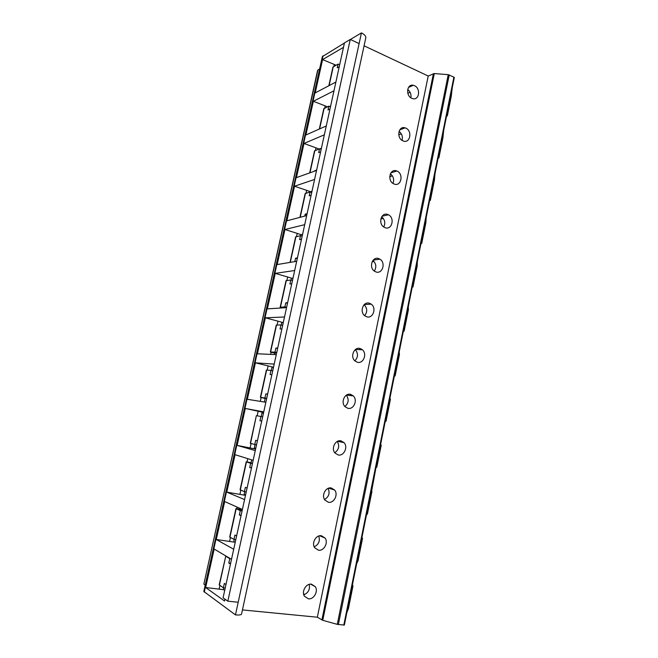 <?xml version="1.0" encoding="UTF-8"?>
<svg xmlns="http://www.w3.org/2000/svg" width="658" height="658" viewBox="0 0 658 658"><rect width="100%" height="100%" fill="white"/><g stroke="black" fill="none" stroke-linecap="round" stroke-linejoin="round"><path stroke-width="0.99" d="M350.369 39.488L361.431 32.9L235.465 614.893L203.807 591.468L322.346 56.637L344.422 43.025M319.64 68.851L317.608 70.381L203.857 584.09L317.913 70.019M451.322 95.969L452.12 88.435L454.324 77.463L453.897 77.15L448.23 74.658L434.296 73.556L428.21 76.015L364.08 45.805M235.465 614.893C239.175 615.197 241.206 614.917 241.56 614.046L365.782 37.901C366.004 36.157 364.557 34.487 361.431 32.9M233.705 549.265L216.285 539.502L224.691 501.552L242.407 509.457M244.57 499.578L226.78 492.135L235.071 454.694L253.157 460.329M255.288 450.582L237.127 445.4L245.311 408.462L263.751 411.883M265.848 402.268L247.342 399.283L255.419 362.838L274.197 364.104M276.27 354.629L257.426 353.782L265.388 317.814L284.503 316.983M286.551 307.64L267.37 308.873L275.233 273.374L294.669 270.512M296.684 261.292L277.183 264.557L284.947 229.51L304.695 224.666M306.686 215.569L286.88 220.808L294.537 186.214L314.59 179.437M316.547 170.463L296.437 177.627L304.004 143.477L324.345 134.816M326.286 125.958L305.88 134.997L313.348 101.283L333.976 90.788M335.893 82.044L315.207 92.901L322.576 59.615L343.484 47.335M224.946 599.134L224.534 601.001L205.65 587.52L214.171 549.052L231.509 559.292M223.605 589.675L205.65 587.52M219.098 589.181L219.912 585.455M223.695 587.849L223.333 589.486L224.699 590.423M225.809 555.928L219.196 584.83L223.383 587.816L224.337 583.432L225.99 584.534M223.383 587.816L225.225 588.022M225.513 556.059L229.757 558.683L228.803 563.034L230.637 563.264M229.757 558.683L230.67 558.798M228.803 563.034L230.473 564.046M234.75 542.192L216.285 539.502M229.568 541.476L230.44 537.496M236.79 508.585L237.119 507.096M240.993 508.831L240.721 510.098M234.297 539.437L233.804 541.674L235.194 542.431M240.91 509.218L235.934 508.626L229.7 537.01L233.985 539.387L234.931 535.061L236.617 535.941M233.985 539.387L235.803 539.642M241.149 515.222L239.339 514.951L240.277 510.649L242.086 510.937M235.934 508.626L240.277 510.649M239.339 514.951L241.034 515.732M242.128 510.731L238.722 509.193L240.844 509.531M245.492 495.342L226.78 492.135M239.899 494.413L240.828 490.185M247.038 461.891L247.753 458.642M251.71 459.876L251.019 463.051M244.751 491.674L244.126 494.503L245.549 495.079M251.109 462.648L246.215 461.817L240.063 489.823L244.447 491.625L245.376 487.356L247.095 488.022M244.447 491.625L246.24 491.929M251.512 467.838L249.727 467.509L250.649 463.273L252.433 463.602M246.215 461.817L250.649 463.273M249.727 467.509L251.455 468.085M252.458 463.512L248.979 462.401L251.076 462.788M255.617 449.052L237.127 445.4M257.163 415.79L258.158 411.258L245.311 408.462M250.098 447.966L251.076 443.5M263.628 412.459L258.158 411.258M263.447 413.282L261.974 413.002L261.185 416.596M255.065 444.561L254.317 447.966L255.773 448.369M250.542 443.352L256.365 415.634L250.295 443.27L254.761 444.504L255.682 440.292L257.434 440.745M254.761 444.504L256.538 444.849M261.736 421.079L259.968 420.709L260.889 416.53L262.649 416.909M256.62 415.683L260.889 416.53M267.189 370.1L268.11 365.914L255.419 362.838M260.321 401.38L261.16 397.564M273.514 367.254L268.11 365.914M265.207 398.238L264.376 402.038M273.424 367.649L271.927 367.542L271.285 370.487M265.158 398.477L260.387 397.333L264.944 398.008L265.848 393.854L267.6 394.257M265.848 393.854L267.633 394.109M264.944 398.008L266.696 398.411M271.877 374.706L270.084 374.542L270.989 370.413L272.725 370.841M260.387 397.333L266.375 370.067L270.989 370.413M266.687 398.46L265.174 398.386M277.092 325.003L277.939 321.162L265.388 317.814M270.644 354.374L271.096 352.334M283.22 322.626L277.939 321.162M275.184 352.68L274.773 354.563M283.269 322.626L281.756 322.667L281.246 324.986M275.036 353.354L270.339 352.005L274.986 352.137L275.883 348.041L277.618 348.485M275.883 348.041L277.701 348.09M274.986 352.137L276.722 352.581M281.887 328.951L280.061 328.975L280.95 324.904L282.669 325.381M270.339 352.005L276.253 325.093L280.95 324.904M276.681 352.737L273.054 352.598L275.085 353.116M286.863 280.497L287.636 276.985L275.233 273.374M291.963 278.309L287.636 276.985M292.991 278.178L291.445 278.383L291.075 280.086M281.706 307.952L280.168 307.27L284.898 306.875L285.786 302.828L287.497 303.322M285.786 302.828L287.628 302.688M284.898 306.875L286.608 307.36M291.765 283.795L289.907 284.017L290.787 280.004L292.481 280.514M280.168 307.27L286 280.703L290.787 280.004M286.551 307.623L282.907 307.87M296.511 236.576L297.21 233.384L284.947 229.51M302.59 234.314L301.019 234.667L297.21 233.384M301.019 234.667L300.772 235.778M294.817 261.604L295.557 258.216L297.243 258.75M295.557 258.216L297.432 257.887M301.512 239.241L299.62 239.644L300.492 235.679L302.162 236.238M290.022 262.402L295.631 236.888L300.492 235.679M306.028 193.213L306.661 190.343L294.537 186.214M310.42 191.708L306.661 190.343M312.056 191.009L310.354 192.046M304.786 216.071L305.197 214.179L306.867 214.755M305.197 214.179L307.105 213.669M311.127 195.27L309.211 195.854L310.066 191.939L311.719 192.539M299.916 217.362L305.131 193.641L310.066 191.939M315.429 150.402L315.988 147.844L304.004 143.477M318.933 149.004L315.988 147.844M321.408 148.264L319.837 148.889M314.623 171.154L315.264 170.924M314.713 170.718L316.646 170.027M320.619 151.866L318.678 152.631L319.525 148.766L321.153 149.407M309.679 172.906L314.508 150.937L319.525 148.766M324.707 108.142L325.2 105.88L313.348 101.283M327.437 106.826L325.2 105.88M330.637 106.061L329.707 106.506M329.987 109.022L328.021 109.96L328.852 106.144L330.472 106.826M319.319 129.042L323.769 108.784L328.852 106.144M333.861 66.417L334.297 64.451L322.576 59.615M336.008 65.224L334.297 64.451M339.75 64.385L339.322 64.632M339.24 66.729L337.25 67.832L338.072 64.065L339.668 64.788M328.827 85.754L332.915 67.157L338.072 64.065M428.21 76.015L317.345 617.22L242.448 609.917M311.431 584.164L315.33 586.722C318.505 591.345 313.759 599.693 308.405 598.821L304.399 596.164C301.315 591.46 306.167 583.243 311.431 584.164M321.441 535.752L325.077 538.08C328.581 542.653 323.901 551.264 318.456 550.203L314.689 547.76C311.292 543.105 316.079 534.625 321.441 535.752M331.311 487.989L334.659 490.062C338.516 494.569 333.927 503.51 328.367 502.243L324.887 500.047C321.129 495.458 325.842 486.665 331.311 487.989M341.05 440.868L344.06 442.67C348.321 447.07 343.838 456.413 338.138 454.941L334.988 453.017C330.834 448.517 335.44 439.33 341.05 440.868M350.648 394.381L353.28 395.894C357.985 400.146 353.65 409.975 347.786 408.264L345.006 406.644C340.408 402.277 344.882 392.62 350.648 394.381M360.132 348.518L362.328 349.711C367.509 353.765 363.356 364.162 357.302 362.213L354.95 360.913C349.875 356.735 354.177 346.511 360.132 348.518M369.483 303.264L371.194 304.136C376.878 307.928 372.963 318.99 366.687 316.778L364.812 315.799C359.235 311.867 363.315 300.994 369.483 303.264M378.712 258.602L379.888 259.162C386.09 262.616 382.479 274.419 375.957 271.935L374.608 271.277C368.513 267.674 372.305 256.052 378.712 258.602M387.817 214.516L388.434 214.788C395.129 217.823 391.888 230.456 385.103 227.684L384.313 227.331C377.708 224.123 381.138 211.679 387.817 214.516M396.815 171.014L396.832 171.022C403.996 173.564 401.199 187.078 394.126 184.001L393.928 183.927C386.846 181.205 389.84 167.872 396.815 171.014M405.682 128.063C412.541 130.654 410.296 143.641 403.436 141.042L403.033 140.894C396.223 138.394 398.296 125.448 405.106 127.858L405.682 128.063M414.45 85.672C420.873 88.271 419.343 100.518 412.813 98.667L411.834 98.33C405.443 95.821 406.825 83.607 413.29 85.293L414.45 85.672M348.395 608.757L346.922 612.253L344.348 625.084L337.274 624.36L322.757 620.313L317.345 617.22M352.334 585.316L353.017 585.735L351.652 588.68L356.751 563.33L357.993 560.945L362.55 538.219L361.415 540.086L366.44 515.074L367.46 513.758L375.998 467.476L376.804 467.196M381.245 445.071L376.804 467.205L381.245 445.071L380.538 444.857L385.424 420.52L386.024 421.26L385.3 421.153M390.408 399.422L386.024 421.26L390.408 399.422L389.906 398.205L394.734 374.196L395.129 375.915L394.389 375.899M399.455 354.366L395.129 375.915L399.455 354.366L399.151 352.178L403.913 328.49L404.111 331.163L403.362 331.229M408.379 309.893L404.111 331.163L408.379 309.902L408.273 306.76L412.969 283.384L412.977 286.995L412.212 287.143M417.188 266.005L412.977 287.003L417.188 266.005L417.271 261.942L421.91 238.87L421.729 243.402L420.956 243.616M421.729 243.402L425.89 222.675L426.154 217.716L430.727 194.941L430.373 200.345L429.584 200.649M434.469 179.905L434.922 174.057L439.437 151.587L438.902 157.846L438.105 158.224M442.949 137.67L443.574 130.967L448.032 108.784L447.325 115.89L446.519 116.343M361.859 537.89L362.55 538.219L357.993 560.945M371.252 491.098L371.959 491.337L367.46 513.758M434.477 179.889L430.373 200.345L434.477 179.889M438.894 157.862L442.949 137.654L438.902 157.846M353.017 585.735L348.386 608.773L353.017 585.735M205.206 585.159L203.857 584.09M303.577 593.861L304.703 594.511M309.211 584.353C310.165 589.371 308.363 592.866 303.807 594.824M321.162 535.711L321.03 536.336M318.76 536.015C320.249 540.95 318.727 544.569 314.203 546.864M331.032 487.94L330.842 488.845M328.112 488.376C330.11 493.138 328.91 496.856 324.526 499.504M340.77 440.819L340.548 441.905M337.291 441.436C339.742 445.951 338.903 449.71 334.757 452.72M350.377 394.323L350.138 395.507M346.338 395.187C349.159 399.39 348.674 403.165 344.874 406.504M359.704 349.225L359.613 349.637M355.271 349.62C358.363 353.478 358.223 357.212 354.851 360.823M363.784 305.098L364.516 305.049M364.129 304.712C367.37 308.215 367.551 311.867 364.664 315.675M372.132 261.752L374.032 261.481M372.913 260.453C376.212 263.611 376.672 267.148 374.295 271.063M380.817 218.974L383.301 218.423M381.665 216.827C384.914 219.665 385.604 223.046 383.737 226.969M389.717 176.657L392.39 175.867M390.367 173.802C393.484 176.352 394.356 179.552 392.982 183.401M398.748 134.775L401.314 133.829M399.036 131.378C401.948 133.673 402.951 136.667 402.038 140.351M407.828 93.288L410.09 92.301M407.68 89.537C410.329 91.61 411.398 94.365 410.888 97.795M359.112 43.601L350.253 39.431L227.833 601.182L223.078 597.818L344.455 42.885L350.253 39.431M238.204 602.235L227.833 601.182M323.094 55.716L204.251 592.118M219.402 585.11L225.735 556.298M229.922 537.216L236.164 508.799M240.302 489.971L246.462 461.924M260.642 397.358L266.638 370.051M270.611 351.964L276.533 325.019M280.448 307.171L286.288 280.571M290.293 262.361L295.927 236.699M300.188 217.288L305.435 193.394M309.959 172.807L314.828 150.649M319.599 128.919L324.098 108.438M329.107 85.606L333.252 66.762M433.416 73.663L321.894 619.976M434.296 73.556L322.757 620.313M448.23 74.658L337.274 624.36M449.225 74.913L338.368 624.574M453.897 77.15L343.813 625.084M351.816 588.622L347.087 612.17M361.563 540.053L356.899 563.281M371.186 492.151L366.58 515.058M380.678 444.89L376.137 467.493M390.038 398.271L385.555 420.569M399.274 352.269L394.858 374.27M408.388 306.883L404.028 328.589M417.386 262.09L413.084 283.516M426.261 217.888L422.017 239.027M435.02 174.255L430.834 195.13M443.673 131.189L439.536 151.792M452.202 88.682L448.123 109.014M425.89 222.659L421.729 243.394M451.33 95.936L447.325 115.89L451.322 95.953M315.33 586.722L310.576 584.139M325.077 538.08L319.698 535.768M334.659 490.062L328.704 488.154M344.06 442.67L337.628 441.271M353.28 395.894L346.511 395.071M362.328 349.711L355.394 349.521M371.194 304.136L364.285 304.555M379.888 259.162L373.193 260.132M388.434 214.788L382.084 216.219M396.832 171.022L390.942 172.799M405.106 127.858L399.76 129.873M413.29 85.293L408.503 87.432"/></g></svg>
